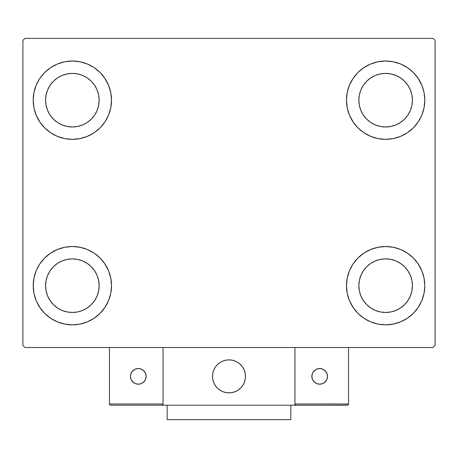 <?xml version="1.0" encoding="UTF-8"?>
<svg xmlns="http://www.w3.org/2000/svg" width="458" height="458" viewBox="0 0 458 458"><rect width="100%" height="100%" fill="white"/><g stroke="black" fill="none" stroke-linecap="round" stroke-linejoin="round"><path stroke-width="0.69" d="M33.205 285.678A39.159 39.159 0 0 1 72.364 246.519A39.159 39.159 0 0 1 111.523 285.678L110.773 293.315L108.54 300.666L104.922 307.433L100.056 313.369L94.119 318.236L87.352 321.854L80.001 324.087L72.364 324.837L64.727 324.087L57.376 321.854L50.609 318.236L44.672 313.369L39.806 307.433L36.188 300.666L33.955 293.315L33.205 285.678L33.955 278.04L36.188 270.689L39.806 263.923L44.672 257.986L50.609 253.119L57.376 249.501L64.727 247.268L72.364 246.519L80.001 247.268L87.352 249.501L94.119 253.119L100.056 257.986L104.922 263.923L108.54 270.689L110.773 278.04L111.523 285.678A39.159 39.159 0 0 1 72.364 324.837A39.159 39.159 0 0 1 33.205 285.678M346.477 100.188A39.159 39.159 0 0 1 385.636 61.029A39.159 39.159 0 0 1 424.795 100.188L424.045 107.825L421.812 115.176L418.194 121.942L413.328 127.879L407.391 132.746L400.624 136.364L393.273 138.597L385.636 139.346L377.999 138.597L370.648 136.364L363.881 132.746L357.944 127.879L353.078 121.942L349.46 115.176L347.227 107.825L346.477 100.188L347.227 92.55L349.46 85.199L353.078 78.433L357.944 72.496L363.881 67.629L370.648 64.011L377.999 61.778L385.636 61.029L393.273 61.778L400.624 64.011L407.391 67.629L413.328 72.496L418.194 78.433L421.812 85.199L424.045 92.55L424.795 100.188A39.159 39.159 0 0 1 385.636 139.346A39.159 39.159 0 0 1 346.477 100.188M346.477 285.678A39.159 39.159 0 0 1 385.636 246.519A39.159 39.159 0 0 1 424.795 285.678L424.045 293.315L421.812 300.666L418.194 307.433L413.328 313.369L407.391 318.236L400.624 321.854L393.273 324.087L385.636 324.837L377.999 324.087L370.648 321.854L363.881 318.236L357.944 313.369L353.078 307.433L349.46 300.666L347.227 293.315L346.477 285.678L347.227 278.04L349.46 270.689L353.078 263.923L357.944 257.986L363.881 253.119L370.648 249.501L377.999 247.268L385.636 246.519L393.273 247.268L400.624 249.501L407.391 253.119L413.328 257.986L418.194 263.923L421.812 270.689L424.045 278.04L424.795 285.678A39.159 39.159 0 0 1 385.636 324.837A39.159 39.159 0 0 1 346.477 285.678M33.205 100.188A39.159 39.159 0 0 1 72.364 61.029A39.159 39.159 0 0 1 111.523 100.188L110.773 107.825L108.54 115.176L104.922 121.942L100.056 127.879L94.119 132.746L87.352 136.364L80.001 138.597L72.364 139.346L64.727 138.597L57.376 136.364L50.609 132.746L44.672 127.879L39.806 121.942L36.188 115.176L33.955 107.825L33.205 100.188L33.955 92.55L36.188 85.199L39.806 78.433L44.672 72.496L50.609 67.629L57.376 64.011L64.727 61.778L72.364 61.029L80.001 61.778L87.352 64.011L94.119 67.629L100.056 72.496L104.922 78.433L108.54 85.199L110.773 92.55L111.523 100.188A39.159 39.159 0 0 1 72.364 139.346A39.159 39.159 0 0 1 33.205 100.188M45.571 100.188A26.793 26.793 0 0 1 72.364 73.394A26.793 26.793 0 0 1 99.157 100.188A26.793 26.793 0 0 1 72.364 126.981A26.793 26.793 0 0 1 45.571 100.188L46.086 94.961L47.609 89.934L50.088 85.302L53.42 81.243L57.479 77.912L62.111 75.433L67.137 73.91L72.364 73.394L77.591 73.91L82.617 75.433L87.249 77.912L91.308 81.243L94.64 85.302L97.119 89.934L98.642 94.961L99.157 100.188L98.642 105.414L97.119 110.441L94.64 115.073L91.308 119.132L87.249 122.463L82.617 124.942L77.591 126.465L72.364 126.981L67.137 126.465L62.111 124.942L57.479 122.463L53.42 119.132L50.088 115.073L47.609 110.441L46.086 105.414L45.571 100.188M358.843 285.678A26.793 26.793 0 0 1 385.636 258.885A26.793 26.793 0 0 1 412.429 285.678A26.793 26.793 0 0 1 385.636 312.47A26.793 26.793 0 0 1 358.843 285.678L359.358 280.451L360.881 275.424L363.36 270.793L366.692 266.733L370.751 263.402L375.383 260.923L380.409 259.4L385.636 258.885L390.863 259.4L395.889 260.923L400.521 263.402L404.58 266.733L407.912 270.793L410.391 275.424L411.914 280.451L412.429 285.678L411.914 290.904L410.391 295.931L407.912 300.562L404.58 304.622L400.521 307.953L395.889 310.432L390.863 311.955L385.636 312.47L380.409 311.955L375.383 310.432L370.751 307.953L366.692 304.622L363.36 300.562L360.881 295.931L359.358 290.904L358.843 285.678M358.843 100.188A26.793 26.793 0 0 1 385.636 73.394A26.793 26.793 0 0 1 412.429 100.188A26.793 26.793 0 0 1 385.636 126.981A26.793 26.793 0 0 1 358.843 100.188L359.358 94.961L360.881 89.934L363.36 85.302L366.692 81.243L370.751 77.912L375.383 75.433L380.409 73.91L385.636 73.394L390.863 73.91L395.889 75.433L400.521 77.912L404.58 81.243L407.912 85.302L410.391 89.934L411.914 94.961L412.429 100.188L411.914 105.414L410.391 110.441L407.912 115.073L404.58 119.132L400.521 122.463L395.889 124.942L390.863 126.465L385.636 126.981L380.409 126.465L375.383 124.942L370.751 122.463L366.692 119.132L363.36 115.073L360.881 110.441L359.358 105.414L358.843 100.188M45.571 285.678A26.793 26.793 0 0 1 72.364 258.885A26.793 26.793 0 0 1 99.157 285.678A26.793 26.793 0 0 1 72.364 312.47A26.793 26.793 0 0 1 45.571 285.678L46.086 280.451L47.609 275.424L50.088 270.793L53.42 266.733L57.479 263.402L62.111 260.923L67.137 259.4L72.364 258.885L77.591 259.4L82.617 260.923L87.249 263.402L91.308 266.733L94.64 270.793L97.119 275.424L98.642 280.451L99.157 285.678L98.642 290.904L97.119 295.931L94.64 300.562L91.308 304.622L87.249 307.953L82.617 310.432L77.591 311.955L72.364 312.47L67.137 311.955L62.111 310.432L57.479 307.953L53.42 304.622L50.088 300.562L47.609 295.931L46.086 290.904L45.571 285.678M433.039 38.358L24.961 38.358L22.9 40.418L22.9 345.447L24.961 347.507L433.039 347.507L435.1 345.447L435.1 40.418L433.039 38.358L24.961 38.358L22.9 40.418L22.9 345.447L24.961 347.507L433.039 347.507L435.1 345.447L435.1 40.418L433.039 38.358M36.188 270.689L39.806 263.923M81.261 247.543L87.352 249.501M104.493 263.293L108.54 270.689M108.54 300.666L104.922 307.433M63.467 323.812L57.376 321.854M40.235 308.062L36.188 300.666M349.46 85.199L353.078 78.433M394.533 62.053L400.624 64.011M417.765 77.803L421.812 85.199M421.812 115.176L418.194 121.942M376.739 138.322L370.648 136.364M353.507 122.572L349.46 115.176M349.46 270.689L353.078 263.923M394.533 247.543L400.624 249.501M417.765 263.293L421.812 270.689M421.812 300.666L418.194 307.433M376.739 323.812L370.648 321.854M353.507 308.062L349.46 300.666M36.188 85.199L39.806 78.433M81.261 62.053L87.352 64.011M104.493 77.803L108.54 85.199M108.54 115.176L104.922 121.942M63.467 138.322L57.376 136.364M40.235 122.572L36.188 115.176M57.376 64.011L50.609 67.629M44.672 72.496L43.779 73.423M87.352 136.364L94.119 132.746M100.056 127.879L100.949 126.952M370.648 249.501L363.881 253.119M357.944 257.986L357.051 258.913M400.624 321.854L407.391 318.236M413.328 313.369L414.221 312.442M370.648 64.011L363.881 67.629M357.944 72.496L357.051 73.423M400.624 136.364L407.391 132.746M413.328 127.879L414.221 126.952M57.376 249.501L50.609 253.119M44.672 257.986L43.779 258.913M87.352 321.854L94.119 318.236M100.056 313.369L100.949 312.442M212.512 376.361A16.488 16.488 0 0 1 229 359.874A16.488 16.488 0 0 1 245.488 376.361L245.173 373.144L244.234 370.053L242.711 367.202L240.656 364.705L238.16 362.65L235.309 361.127L232.217 360.188L229 359.874L225.783 360.188L222.691 361.127L219.84 362.65L217.344 364.705L215.289 367.202L213.766 370.053L212.827 373.144L212.512 376.361L212.827 379.579L213.766 382.67L215.289 385.522L217.344 388.018L219.84 390.073L222.691 391.596L225.783 392.535L229 392.85L232.217 392.535L235.309 391.596L238.16 390.073L240.656 388.018L242.711 385.522L244.234 382.67L245.173 379.579L245.488 376.361A16.488 16.488 0 0 1 229 392.85A16.488 16.488 0 0 1 212.512 376.361M348.538 403.979L294.952 403.979L294.952 347.507L294.952 403.979L348.538 403.979L348.177 404.855L348.538 403.979L348.538 347.507L348.538 403.979L347.777 405.124L294.952 405.215L294.952 347.507L294.952 405.215L163.048 405.215L163.048 347.507L294.952 347.507L163.048 347.507L163.048 405.215L110.699 405.215L161.811 405.215L162.687 404.855L163.048 403.979L109.462 403.979L109.462 347.507L109.462 403.979L109.823 404.855L110.699 405.215L109.823 404.855L109.462 403.979L109.554 404.454M294.952 403.979L295.313 404.855L296.189 405.215L161.811 405.215L162.687 404.855L161.811 405.215L162.687 404.855L163.048 403.979L109.462 403.979M212.569 377.764L212.787 379.373M213.159 380.947L213.686 382.476M214.361 383.947L215.174 385.344M216.119 386.655L217.195 387.869M221.042 390.8L222.496 391.51M227.174 392.746L228.788 392.85M230.403 392.792L232.011 392.575M233.586 392.203L235.114 391.676M236.586 391L237.983 390.187M239.294 389.243L240.507 388.166L239.294 389.243M241.612 386.987L242.591 385.699M243.438 384.319L244.148 382.865M245.385 378.188L245.488 376.573M245.431 374.959L245.213 373.35M244.841 371.776L244.314 370.247M243.639 368.776L242.826 367.379M241.881 366.068L240.805 364.854M236.958 361.923L235.504 361.213M230.826 359.977L229.212 359.874M227.597 359.931L225.989 360.148M224.414 360.52L222.886 361.047M221.414 361.723L220.017 362.536M218.706 363.48L217.493 364.557M216.388 365.736L215.409 367.024M214.562 368.404L213.852 369.858M212.615 374.535L212.512 376.15M226.2 360.114A16.488 16.488 0 0 1 245.248 373.562A16.488 16.488 0 0 1 231.8 392.609A16.488 16.488 0 0 1 212.752 379.161A16.488 16.488 0 0 1 226.2 360.114L223.086 360.973L220.195 362.421L217.647 364.408L215.529 366.852L213.932 369.663L212.918 372.732L212.518 375.938L212.752 379.161L213.611 382.275L215.06 385.167L217.046 387.714L219.491 389.832L222.302 391.43L225.37 392.443L228.576 392.844L231.8 392.609L234.914 391.75L237.805 390.302L240.353 388.315L242.471 385.871L244.068 383.06L245.082 379.991L245.482 376.785L245.248 373.562L244.389 370.448L242.94 367.556L240.954 365.009L238.509 362.891L235.698 361.293L232.63 360.28L229.424 359.879L226.2 360.114M294.952 347.507L348.538 347.507L294.952 347.507M296.189 405.215L295.313 404.855L296.189 405.215L347.301 405.215L348.177 404.855M295.313 404.855L295.713 405.124M162.956 404.454L162.687 404.855M327.516 376.361A7.832 7.832 0 0 1 319.684 384.193A7.832 7.832 0 0 1 311.852 376.361A7.832 7.832 0 0 1 319.684 368.53A7.832 7.832 0 0 1 327.516 376.361L326.92 373.362L325.22 370.825L322.684 369.125L319.684 368.53L316.684 369.125L314.148 370.825L312.448 373.362L311.852 376.361L312.448 379.361L314.148 381.898L316.684 383.598L319.684 384.193L322.684 383.598L325.22 381.898L326.92 379.361L327.516 376.361M313.175 380.713L315.333 382.871M324.035 382.871L326.193 380.713M326.193 372.01L324.035 369.852M315.333 369.852L313.175 372.01M138.316 368.53A7.832 7.832 0 0 1 146.148 376.361A7.832 7.832 0 0 1 138.316 384.193A7.832 7.832 0 0 1 130.484 376.361A7.832 7.832 0 0 1 138.316 368.53L135.316 369.125L132.78 370.825L131.08 373.362L130.484 376.361L131.08 379.361L132.78 381.898L135.316 383.598L138.316 384.193L141.316 383.598L143.852 381.898L145.552 379.361L146.148 376.361L145.552 373.362L143.852 370.825L141.316 369.125L138.316 368.53M142.667 382.871L144.825 380.713M144.825 372.01L142.667 369.852M133.965 369.852L131.807 372.01M131.807 380.713L133.965 382.871M290.83 405.215L290.83 419.642L167.17 419.642L167.17 405.215L167.17 419.642L290.83 419.642L290.83 405.215"/></g></svg>
